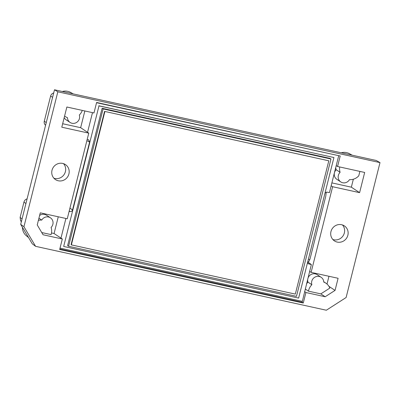 <?xml version="1.0" encoding="UTF-8"?>
<svg xmlns="http://www.w3.org/2000/svg" width="400" height="400" viewBox="0 0 400 400"><rect width="100%" height="100%" fill="white"/><g stroke="black" fill="none" stroke-linecap="round" stroke-linejoin="round"><path stroke-width="0.6" d="M311.115 272.355L309.64 271.435L302.135 302.275L303.27 303.025L305.91 292.525L325.16 296.755L335.05 290.4L338.09 278.285L311.115 272.355L332.625 186.725L359.6 192.65L364.675 172.455L337.565 166.495L340.205 155.995L96.61 102.465L93.975 112.965L66.865 107.01L61.79 127.205L88.765 133.135L67.26 218.765L40.28 212.84L37.24 224.955L43.065 234.765L62.32 238.995L60.975 238.105L65.91 218.47M96.55 102.71L338.73 155.67M87.195 139.395L88.615 139.775L89.6 142.055L72.535 210C72.11 211.195 71.285 211.725 70.065 211.585L69.115 211.375M27.095 198.87C25.525 199.335 24.485 200.38 23.97 202.01L20.125 217.43L20.56 220.54L21.475 221.24M45.58 125.26C44.39 124.245 43.945 122.9 44.26 121.23L46.265 122.54M53.69 92.975C52.105 93.455 51.075 94.5 50.6 96.115L44.31 121.15M64.6 116.025A11.515 11 123.6 0 0 65.395 116.61A11.515 11 123.6 0 0 67.465 117.675A6.28 6 123.6 0 0 70.08 122.445A6.28 6 123.6 0 0 77.19 122.015A6.28 6 123.6 0 0 79.33 115.025A11.515 11 123.6 0 0 82.265 110.395M64.195 117.635A6.28 6 123.6 0 0 66.155 119.845L70.08 122.445M73.26 93.895L70.415 92.355A11.515 11 123.6 0 0 62.295 91.49M62.665 123.735L80.65 127.685L88.765 133.135M80.65 127.685L84.85 110.96M87.56 132.275L92.49 112.64M38.93 218.225L41.74 220.095A11.515 11 123.6 0 0 38.39 220.375M41.75 232.55L51.08 234.6A11.515 11 123.6 0 0 51.1 227.405A6.28 6 123.6 0 0 50.44 217.81A6.28 6 123.6 0 0 41.74 220.095M50.44 217.81L46.52 215.205A6.28 6 123.6 0 0 39.62 215.47M63.54 163.66A9 8.6 -56.4 0 1 65.405 171.625A9 8.6 -56.4 0 1 53.885 178.205M52.02 170.24A9 8.6 -56.4 0 1 65.445 164.595A9 8.6 -56.4 0 1 67.63 176.85A9 8.6 -56.4 0 1 55.49 179.595A9 8.6 -56.4 0 1 52.02 170.24M22.435 227.285A11.515 11 123.6 0 0 26.48 235.885L28.52 237.52M51.495 232.95L54.065 233.52L60.975 238.105M54.065 233.52L58.265 216.79M98.985 105.89L63.68 246.46L98.985 105.89L333.935 157.525L298.625 298.09L63.68 246.46M98.78 105.755L333.935 157.525M303.27 303.025L59.68 249.495L62.32 238.995M309.64 271.435L311.355 264.61L308.225 263.695L307.565 262.515M325.04 192.93L327.135 192.125L329.435 192.63L336.225 165.605L337.565 166.495M338.66 155.91L336.225 165.605M35.6 246.335L32.25 243.79L20.695 224.35L23.945 226.725L35.6 246.335L326.34 310.225L346.11 297.52L380 162.61L57.83 91.81L23.945 226.725M21.325 221.83L20.56 220.54M342.49 224.96A9 8.6 -56.4 0 1 343.075 235.82A9 8.6 -56.4 0 1 332.84 239.505M326.215 192.14L325.8 196.135L310.23 258.135C309.51 260.7 308.735 261.995 307.89 262.025L311.355 264.61M380 162.61L376.2 160.47L54.495 89.775L20.695 224.35M54.495 89.775L57.83 91.81M330.97 231.54A9 8.6 -56.4 0 1 344.395 225.895A9 8.6 -56.4 0 1 346.585 238.15A9 8.6 -56.4 0 1 334.44 240.895A9 8.6 -56.4 0 1 330.97 231.54M330.97 159.01L296.47 296.345L68.595 246.27L67.62 245.62L102.12 108.285L329.995 158.36L330.97 159.01L103.095 108.93L102.12 108.285M352.21 155.2L349.365 153.655A11.515 11 123.6 0 0 341.25 152.79M305.91 292.525L304.57 291.635M332.625 186.725L331.15 185.805M307.755 261.97L308.035 262.035M335.72 167.62A11.515 11 123.6 0 0 336.195 169.735L340.115 172.335A6.28 6 123.6 0 0 340.78 181.93A6.28 6 123.6 0 0 349.475 179.645A11.515 11 123.6 0 0 358.775 175.81L359.885 171.4M331.88 182.895L351.35 187.175L353.345 179.23M351.35 187.175L359.6 192.65M327.015 284.05L328.965 276.28M328.96 286.36L335.05 290.4M323.735 281.745L325.825 283.13A11.515 11 123.6 0 1 329.83 288.095L320.83 293.88L325.16 296.755M305.23 289.01L308.48 291.165L320.83 293.88M325.825 283.13A11.515 11 123.6 0 0 323.75 282.065A6.28 6 123.6 0 0 321.14 277.295L317.22 274.695A6.28 6 123.6 0 0 310.105 275.125A6.28 6 123.6 0 0 307.965 282.115A11.515 11 123.6 0 0 306.535 283.81M336.195 169.735A6.28 6 123.6 0 0 336.86 179.33L340.78 181.93M308.395 259.21L309.785 259.58M339.695 166.965A11.515 11 123.6 0 0 340.115 172.335M321.14 277.295A6.28 6 123.6 0 0 314.03 277.725A6.28 6 123.6 0 0 311.885 284.715A11.515 11 123.6 0 0 308.48 291.165M307.965 282.115L311.885 284.715M328.805 160.8L104.55 111.385L328.805 160.8L295.325 294.1L71.375 244.885L104.86 111.59M71.375 244.885L71.07 244.68L104.55 111.385M68.595 246.27L103.095 108.93M302.135 301.33L60.025 248.125M302.135 302.275L59.8 249.02M89.6 142.055L86.88 140.645M72.535 210L69.94 208.095M69.22 210.965L70.065 211.585M25.925 203.525L23.97 202.13M20.125 217.43L22.055 218.915M50.6 96.115L52.61 97.285M307.68 262.935L309.055 264.105M64.59 116.075L65.395 116.61"/></g></svg>

